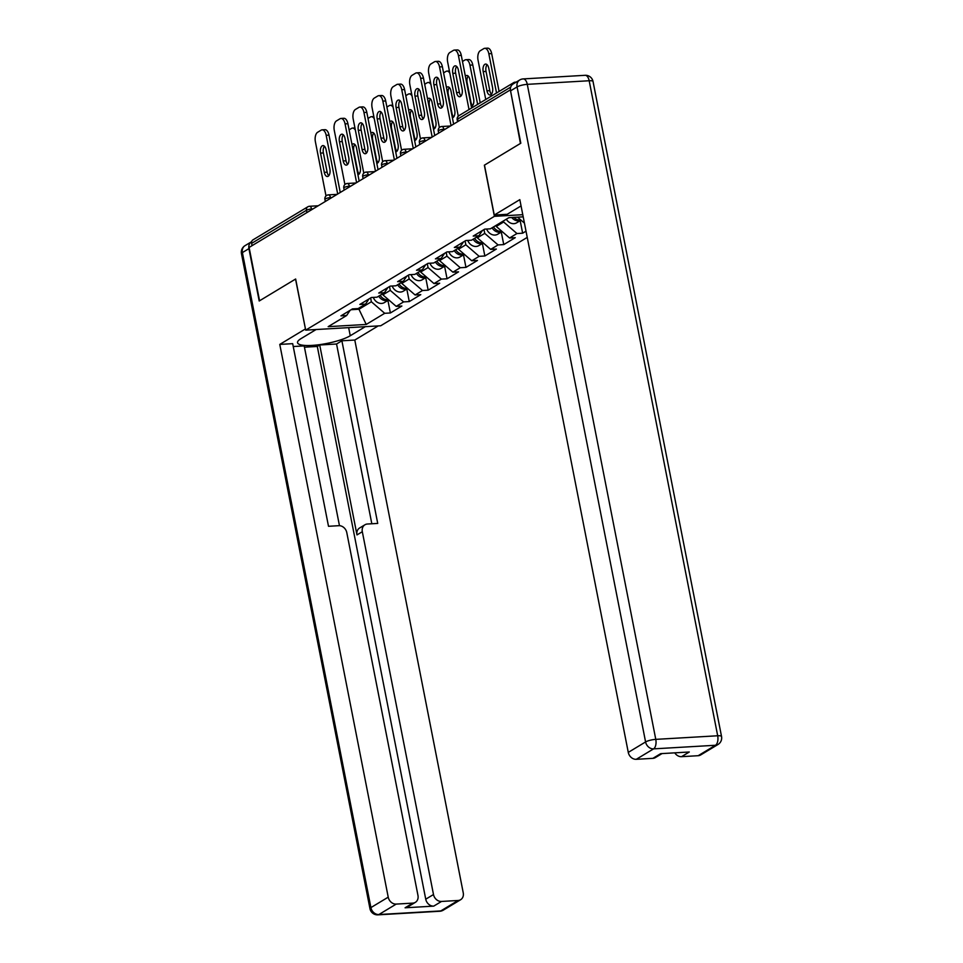 <?xml version="1.0" encoding="UTF-8"?>
<svg xmlns="http://www.w3.org/2000/svg" width="963" height="963" viewBox="0 0 963 963"><rect width="100%" height="100%" fill="white"/><g stroke="black" fill="none" stroke-linecap="round" stroke-linejoin="round"><path stroke-width="1.44" d="M510.426 90.089L520.441 143.439L484.353 165.203L494.392 216.338L305.692 330.14L380.71 325.771L527.23 237.404M494.392 216.338L522.777 214.689M523.198 216.844L508.873 217.674L490.396 228.809L484.714 229.146L473.206 236.079L478.9 235.754L482.355 230.566M503.42 220.96L503.625 221.996L516.95 233.54L522.644 233.202L526.015 231.168M516.95 233.54L509.571 237.993L515.253 237.656L503.745 244.602L501.29 232.083M483.992 229.579L484.738 233.395L498.064 244.927L503.745 244.602M498.064 244.927L490.673 249.381L496.354 249.056L484.846 255.989L482.391 243.47M465.093 240.979L465.839 244.783L479.165 256.327L484.846 255.989M479.165 256.327L471.774 260.78L477.467 260.455L465.96 267.389L463.504 254.87M446.194 252.378L446.952 256.182L460.266 267.726L465.96 267.389M460.266 267.726L452.887 272.18L458.569 271.843L447.061 278.788L444.605 266.269M427.307 263.766L428.054 267.582L441.379 279.114L447.061 278.788M441.379 279.114L433.988 283.567L439.682 283.242L428.174 290.176L425.718 277.657M408.408 275.165L409.155 278.969L422.48 290.513L428.174 290.176M422.48 290.513L415.101 294.967L420.783 294.63L409.275 301.575L406.819 289.056M389.521 286.553L390.268 290.369L403.593 301.901L409.275 301.575M403.593 301.901L396.202 306.366L401.884 306.029L390.388 312.975L387.92 300.444M370.623 297.952L371.369 301.768L384.694 313.3L390.388 312.975M384.694 313.3L366.229 324.447L328.166 326.662L346.632 315.515L350.099 310.339M478.9 235.754L471.509 240.208L465.815 240.533L454.319 247.479L460.001 247.142L452.61 251.608L446.928 251.933L435.42 258.878L441.102 258.541L433.723 262.995L428.029 263.332L416.522 270.266L422.215 269.941L414.824 274.395L409.143 274.72L397.635 281.665L403.316 281.328L395.937 285.794L390.244 286.119L378.736 293.053L384.43 292.728L377.039 297.182L371.345 297.519L359.849 304.452L365.531 304.127L358.14 308.581L352.458 308.906L340.95 315.852L346.632 315.515M496.041 225.414L496.246 226.449L503.625 221.996M496.246 226.449L509.571 237.993M477.142 236.814L477.347 237.849L484.738 233.395M477.347 237.849L490.673 249.381M460.001 247.142L463.456 241.966M458.244 248.201L458.448 249.248L465.839 244.783M458.448 249.248L471.774 260.78M441.102 258.541L444.569 253.353M439.357 259.601L439.561 260.636L446.952 256.182M439.561 260.636L452.887 272.18M422.215 269.941L425.67 264.753M420.458 271L420.662 272.035L428.054 267.582M420.662 272.035L433.988 283.567M403.316 281.328L406.783 276.152M401.571 282.388L401.776 283.423L409.155 278.969M401.776 283.423L415.101 294.967M384.43 292.728L387.884 287.54M382.672 293.787L382.877 294.822L390.268 290.369M382.877 294.822L396.202 306.366M365.531 304.127L368.985 298.939M306.932 212.57L306.487 210.271L251.62 243.362L252.065 245.661M251.62 243.362A3.816 3.178 -121.1 0 1 252.932 239.895L307.787 206.816A3.816 3.178 -121.1 0 0 306.487 210.271A3.816 0.855 -11.1 0 1 311.579 208.983L311.723 209.681M358.754 308.208L358.958 309.255L371.369 301.768M351.134 309.701L358.958 309.255L366.229 324.447M305.692 330.14L295.653 279.005L259.565 300.781L249.104 247.443L509.981 90.113M516.192 82.108L515.061 82.18A3.816 3.178 58.9 0 0 513.809 82.565A3.816 3.178 58.9 0 0 512.521 84.395M517.564 217.169L524.426 223.103M522.644 233.202L520.189 220.683M328.804 175.723A5.85 2.985 86.7 0 1 327.143 172.196L323.375 152.948A5.85 2.985 86.7 0 1 324.435 146.22M326.168 135.289A7.632 3.888 -93.3 0 0 322.099 129.849L324.94 129.68A7.632 3.888 86.7 0 1 329.009 135.121L326.168 135.289L337.7 194.02M340.264 192.468L329.009 135.121M326.012 195.934L315.395 141.79A7.632 3.888 -93.3 0 1 317.597 132.292L321.1 130.174A7.632 3.888 -93.3 0 1 322.099 129.849M326.096 149.759L329.876 168.994A5.85 2.985 86.7 0 1 327.432 176.518A5.85 2.985 86.7 0 1 324.302 172.353L320.523 153.117A5.85 2.985 86.7 0 1 322.978 145.594A5.85 2.985 86.7 0 1 326.096 149.759M388.462 299.662A8.402 6.982 -121.1 0 1 380.168 295.292M357.923 174.748A5.85 2.985 -93.3 0 0 360.27 167.225L356.503 147.989A5.85 2.985 -93.3 0 0 353.373 143.824A5.85 2.985 -93.3 0 0 352.001 144.606M355.371 130.149A7.632 3.888 -93.3 0 0 352.494 128.079A7.632 3.888 -93.3 0 0 351.507 128.404L349.112 129.849M373.271 297.398L373.367 297.615A8.402 6.982 -121.1 0 0 384.381 302.587L388.775 299.938A8.402 6.982 -121.1 0 1 378.712 296.171M354.841 144.45A5.85 2.985 -93.3 0 0 353.77 151.179L357.55 170.415A5.85 2.985 -93.3 0 0 359.211 173.954M365.302 326.674L350.243 335.75A28.637 6.38 168.9 0 1 319.198 344.706A28.637 6.38 168.9 0 1 297.543 342.696A28.637 6.38 168.9 0 1 301.034 338.615L316.093 329.539M251.656 241.653A7.632 6.344 58.9 0 0 251.548 241.725A7.632 6.344 58.9 0 0 248.923 248.647L259.203 300.998L295.533 279.077L305.464 328.997M305.331 328.997L279.776 344.417L292.68 343.659L328.503 526.292L338.783 525.69A7.632 6.344 58.9 0 1 346.788 532.611L417.966 895.434A7.632 6.344 58.9 0 1 415.342 902.355L407.602 907.026A7.632 6.344 -121.1 0 1 405.086 907.796L433.735 906.123A7.632 6.344 -121.1 0 1 425.742 899.201L317.296 346.451L304.452 347.198M339.47 525.69L304.188 345.898L293.246 346.536M317.296 346.451L319.716 344.995L336.556 344.008L341.889 340.794L354.793 340.047L463.239 892.797A7.632 6.344 58.9 0 1 460.627 899.719A7.632 6.344 58.9 0 1 458.111 900.477L441.487 901.452L433.735 906.123M378.206 325.915L354.793 340.047M279.776 344.417L388.221 897.167A7.632 6.344 58.9 0 0 396.214 904.088L412.838 903.113A7.632 6.344 58.9 0 0 415.342 902.355M425.742 899.201L433.494 894.531L362.317 531.708A7.632 6.344 58.9 0 1 364.929 524.787A7.632 6.344 58.9 0 1 367.445 524.016L377.725 523.427L341.889 340.794M433.494 894.531A7.632 6.344 58.9 0 0 441.487 901.452M362.317 531.708L356.984 534.922L319.716 344.995M356.984 534.922A7.632 6.344 -121.1 0 1 359.596 528.001L364.929 524.787M371.826 523.764L336.556 344.008M521.055 205.926L507.176 214.292L494.272 215.05L519.827 199.642L628.273 752.392L645.583 741.943L517.083 86.923L510.534 90.859L520.814 143.222L484.473 165.13L494.272 215.05M698.163 755.702L715.485 745.266A7.632 6.344 58.9 0 0 717.989 744.495L700.679 754.944A7.632 6.344 -121.1 0 1 698.163 755.702L681.539 756.677A7.632 6.344 -121.1 0 1 674.786 752.849M662.014 753.584L655.394 757.58A7.632 6.344 -121.1 0 1 652.89 758.338L636.266 759.313A7.632 6.344 -121.1 0 1 628.273 752.392M681.539 756.677L689.291 751.995L660.642 753.668L652.89 758.338M510.534 90.859A7.632 6.344 -121.1 0 1 513.159 83.937L519.695 80.001A7.632 6.344 58.9 0 0 517.083 86.923A7.632 1.697 -11.1 0 1 527.279 84.347L655.779 739.367L717.688 735.768L589.175 80.748L527.279 84.347A7.632 3.888 86.7 0 0 523.198 78.918A7.632 7.632 0 0 0 519.695 80.001M347.703 164.336A5.85 2.985 86.7 0 1 346.042 160.797L342.262 141.561A5.85 2.985 86.7 0 1 343.334 134.832M345.067 123.89A7.632 3.888 -93.3 0 0 340.986 118.461L343.827 118.293A7.632 3.888 86.7 0 1 347.908 123.721L345.067 123.89L356.587 182.621M359.163 181.068L347.908 123.721M344.91 184.535L334.281 130.39A7.632 3.888 -93.3 0 1 336.484 120.893L339.999 118.774A7.632 3.888 -93.3 0 1 340.986 118.461M344.995 138.359L348.762 157.607A5.85 2.985 86.7 0 1 346.319 165.13A5.85 2.985 86.7 0 1 343.201 160.965L339.421 141.73A5.85 2.985 86.7 0 1 341.865 134.194A5.85 2.985 86.7 0 1 344.995 138.359M366.602 152.936A5.85 2.985 86.7 0 1 364.929 149.397L361.161 130.161A5.85 2.985 86.7 0 1 362.22 123.433M363.954 112.49A7.632 3.888 -93.3 0 0 359.885 107.062L362.726 106.893A7.632 3.888 86.7 0 1 366.807 112.322L363.954 112.49L375.486 171.233M378.05 169.681L366.807 112.322M363.797 173.135L353.18 118.991A7.632 3.888 -93.3 0 1 355.383 109.493L358.898 107.375A7.632 3.888 -93.3 0 1 359.885 107.062M363.882 126.972L367.661 146.207A5.85 2.985 86.7 0 1 365.218 153.731A5.85 2.985 86.7 0 1 362.088 149.566L358.32 130.33A5.85 2.985 86.7 0 1 360.764 122.807A5.85 2.985 86.7 0 1 363.882 126.972M385.489 141.537A5.85 2.985 86.7 0 1 383.828 138.01L380.048 118.774A5.85 2.985 86.7 0 1 381.119 112.033M382.853 101.103A7.632 3.888 -93.3 0 0 378.772 95.662L381.625 95.506A7.632 3.888 86.7 0 1 385.694 100.934L382.853 101.103L394.373 159.834M396.949 158.281L385.694 100.934M382.696 161.748L372.079 107.603A7.632 3.888 -93.3 0 1 374.27 98.106L377.785 95.987A7.632 3.888 -93.3 0 1 378.772 95.662M382.78 115.572L386.56 134.808A5.85 2.985 86.7 0 1 384.105 142.331A5.85 2.985 86.7 0 1 380.987 138.166L377.207 118.931A5.85 2.985 86.7 0 1 379.651 111.407A5.85 2.985 86.7 0 1 382.78 115.572M404.388 130.149A5.85 2.985 86.7 0 1 402.727 126.61L398.947 107.375A5.85 2.985 86.7 0 1 400.018 100.646M401.752 89.703A7.632 3.888 -93.3 0 0 397.671 84.275L400.512 84.106A7.632 3.888 86.7 0 1 404.592 89.535L401.752 89.703L413.271 148.434M415.847 146.882L404.592 89.535M401.595 150.348L390.966 96.204A7.632 3.888 -93.3 0 1 393.169 86.706L396.684 84.588A7.632 3.888 -93.3 0 1 397.671 84.275M401.679 104.185L405.447 123.42A5.85 2.985 86.7 0 1 403.003 130.944A5.85 2.985 86.7 0 1 399.874 126.779L396.106 107.543A5.85 2.985 86.7 0 1 398.55 100.02A5.85 2.985 86.7 0 1 401.679 104.185M423.275 118.75A5.85 2.985 86.7 0 1 421.613 115.211L417.846 95.975A5.85 2.985 86.7 0 1 418.905 89.246M420.638 78.304A7.632 3.888 -93.3 0 0 416.57 72.875L419.411 72.707A7.632 3.888 86.7 0 1 423.479 78.147L420.638 78.304L432.17 137.047M434.734 135.494L423.479 78.147M420.482 138.961L409.865 84.804A7.632 3.888 -93.3 0 1 412.068 75.319L415.571 73.2A7.632 3.888 -93.3 0 1 416.57 72.875M420.566 92.785L424.346 112.021A5.85 2.985 86.7 0 1 421.902 119.544A5.85 2.985 86.7 0 1 418.773 115.379L414.993 96.144A5.85 2.985 86.7 0 1 417.448 88.62A5.85 2.985 86.7 0 1 420.566 92.785M407.349 288.262A8.402 6.982 -121.1 0 1 399.055 283.904M376.81 163.349A5.85 2.985 -93.3 0 0 379.169 155.825L375.401 136.59A5.85 2.985 -93.3 0 0 372.272 132.425A5.85 2.985 -93.3 0 0 370.899 133.207M374.258 118.762A7.632 3.888 -93.3 0 0 371.393 116.692A7.632 3.888 -93.3 0 0 370.406 117.005L367.998 118.449M392.17 286.011L392.254 286.216A8.402 6.982 -121.1 0 0 403.268 291.199L407.674 288.539A8.402 6.982 -121.1 0 1 397.611 284.783M373.728 133.063A5.85 2.985 -93.3 0 0 372.669 139.791L376.437 159.027A5.85 2.985 -93.3 0 0 378.11 162.566M426.248 276.863A8.402 6.982 -121.1 0 1 417.954 272.505M395.709 151.949A5.85 2.985 -93.3 0 0 398.068 144.438L394.288 125.202A5.85 2.985 -93.3 0 0 391.159 121.037A5.85 2.985 -93.3 0 0 389.798 121.82M393.157 107.362A7.632 3.888 -93.3 0 0 390.28 105.292A7.632 3.888 -93.3 0 0 389.293 105.605L386.897 107.049M411.069 274.611L411.153 274.816A8.402 6.982 -121.1 0 0 422.167 279.8L426.573 277.139A8.402 6.982 -121.1 0 1 416.498 273.384M392.627 121.663A5.85 2.985 -93.3 0 0 391.568 128.392L395.336 147.628A5.85 2.985 -93.3 0 0 396.997 151.167M445.147 265.475A8.402 6.982 -121.1 0 1 436.853 261.105M414.596 140.562A5.85 2.985 -93.3 0 0 416.955 133.038L413.187 113.803A5.85 2.985 -93.3 0 0 410.057 109.638A5.85 2.985 -93.3 0 0 408.685 110.42M412.056 95.963A7.632 3.888 -93.3 0 0 409.179 93.893A7.632 3.888 -93.3 0 0 408.192 94.218L405.796 95.662M429.955 263.212L430.04 263.429A8.402 6.982 -121.1 0 0 441.066 268.4L445.46 265.752A8.402 6.982 -121.1 0 1 435.396 261.984M411.526 110.264A5.85 2.985 -93.3 0 0 410.455 116.992L414.234 136.24A5.85 2.985 -93.3 0 0 415.896 139.767M464.034 254.076A8.402 6.982 -121.1 0 1 455.74 249.718M433.494 129.162A5.85 2.985 -93.3 0 0 435.854 121.651L432.074 102.403A5.85 2.985 -93.3 0 0 428.956 98.25A5.85 2.985 -93.3 0 0 427.584 99.02M430.943 84.575A7.632 3.888 -93.3 0 0 428.078 82.505A7.632 3.888 -93.3 0 0 427.078 82.818L424.683 84.263M448.854 251.825L448.939 252.029A8.402 6.982 -121.1 0 0 459.953 257.013L464.359 254.352A8.402 6.982 -121.1 0 1 454.283 250.597M430.413 98.876A5.85 2.985 -93.3 0 0 429.354 105.605L433.121 124.841A5.85 2.985 -93.3 0 0 434.782 128.38M482.932 242.688A8.402 6.982 -121.1 0 1 474.639 238.318M452.393 117.763A5.85 2.985 -93.3 0 0 454.741 110.251L450.973 91.016A5.85 2.985 -93.3 0 0 447.843 86.851A5.85 2.985 -93.3 0 0 446.471 87.633M449.841 73.176A7.632 3.888 -93.3 0 0 446.964 71.106A7.632 3.888 -93.3 0 0 445.977 71.418L443.582 72.875M467.741 240.425L467.837 240.642A8.402 6.982 -121.1 0 0 478.852 245.613L483.245 242.965A8.402 6.982 -121.1 0 1 473.182 239.197M449.312 87.477A5.85 2.985 -93.3 0 0 448.24 94.205L452.02 113.441A5.85 2.985 -93.3 0 0 453.681 116.98M442.173 107.362A5.85 2.985 86.7 0 1 440.512 103.823L436.733 84.588A5.85 2.985 86.7 0 1 437.804 77.847M439.537 66.916A7.632 3.888 -93.3 0 0 435.457 61.476L438.297 61.319A7.632 3.888 86.7 0 1 442.378 66.748L439.537 66.916L451.057 125.647M453.633 124.095L442.378 66.748M439.381 127.561L428.752 73.417A7.632 3.888 -93.3 0 1 430.955 63.919L434.469 61.801A7.632 3.888 -93.3 0 1 435.457 61.476M439.465 81.386L443.233 100.621A5.85 2.985 86.7 0 1 440.789 108.145A5.85 2.985 86.7 0 1 437.671 103.992L433.892 84.744A5.85 2.985 86.7 0 1 436.335 77.221A5.85 2.985 86.7 0 1 439.465 81.386M501.819 231.289A8.402 6.982 -121.1 0 1 493.525 226.931M471.28 106.375A5.85 2.985 -93.3 0 0 473.64 98.852L469.872 79.616A5.85 2.985 -93.3 0 0 466.742 75.451A5.85 2.985 -93.3 0 0 465.37 76.233M477.636 104.377L469.944 65.147A7.632 3.888 -93.3 0 0 465.863 59.706A7.632 3.888 -93.3 0 0 464.876 60.031L462.469 61.476M486.64 229.038L486.724 229.242A8.402 6.982 -121.1 0 0 497.739 234.214L502.144 231.565A8.402 6.982 -121.1 0 1 492.081 227.798M480.212 102.824L472.785 64.978L469.944 65.147M468.199 76.077A5.85 2.985 -93.3 0 0 467.139 82.818L470.907 102.054A5.85 2.985 -93.3 0 0 472.58 105.581M465.863 59.706L468.704 59.55A7.632 3.888 86.7 0 1 472.785 64.978M461.072 95.963A5.85 2.985 86.7 0 1 459.399 92.424L455.631 73.188A5.85 2.985 86.7 0 1 456.691 66.459M458.424 55.517A7.632 3.888 -93.3 0 0 454.355 50.088L457.196 49.92A7.632 3.888 86.7 0 1 461.277 55.348L458.424 55.517L469.029 109.565M471.605 108.012L461.277 55.348M458.268 116.162L447.651 62.017A7.632 3.888 -93.3 0 1 449.853 52.52L453.368 50.401A7.632 3.888 -93.3 0 1 454.355 50.088M458.352 69.998L462.132 89.234A5.85 2.985 86.7 0 1 459.688 96.757A5.85 2.985 86.7 0 1 456.558 92.592L452.791 73.357A5.85 2.985 86.7 0 1 455.234 65.833A5.85 2.985 86.7 0 1 458.352 69.998M520.718 219.889A8.402 6.982 -121.1 0 1 513.857 217.385M492.538 87.464L488.759 68.229A5.85 2.985 -93.3 0 0 485.629 64.064A5.85 2.985 -93.3 0 0 483.185 71.587L486.965 90.823A5.85 2.985 -93.3 0 0 490.095 94.988A5.85 2.985 -93.3 0 0 492.538 87.464M496.535 92.978L488.831 53.747A7.632 3.888 -93.3 0 0 484.75 48.319A7.632 3.888 -93.3 0 0 483.763 48.632L480.248 50.75A7.632 3.888 -93.3 0 0 478.057 60.248L485.749 99.49M506.309 219.215A8.402 6.982 -121.1 0 0 516.637 222.826L521.031 220.166A8.402 6.982 -121.1 0 1 511.738 217.506M499.099 91.437L491.672 53.579L488.831 53.747M487.097 64.69A5.85 2.985 -93.3 0 0 486.038 71.418L489.806 90.654A5.85 2.985 -93.3 0 0 491.467 94.193M484.75 48.319L487.603 48.15A7.632 3.888 86.7 0 1 491.672 53.579M510.727 87.091L457.63 119.111L458.087 121.41M513.809 82.565L458.942 115.656A3.816 3.178 58.9 0 0 457.63 119.111A3.816 0.855 168.9 0 0 457.172 119.653L457.569 121.723M313.011 208.899L311.579 208.983A3.816 1.938 86.7 0 0 309.544 206.275A3.816 3.816 0 0 0 307.787 206.816M309.051 206.431A3.816 1.938 86.7 0 1 309.544 206.275L318.223 205.769M331.91 197.511L330.478 197.596A3.816 0.855 -11.1 0 0 325.374 198.872A3.816 0.855 168.9 0 0 324.916 199.425L325.313 201.484M327.938 195.032A3.816 1.938 86.7 0 1 328.431 194.875A3.816 1.938 86.7 0 1 330.478 197.596L330.61 198.294M350.809 186.112L349.364 186.196L349.509 186.894M369.696 174.712L368.263 174.797L368.396 175.495M388.595 163.325L387.162 163.409L387.295 164.107M407.481 151.925L406.049 152.01L406.193 152.708M426.38 140.526L424.948 140.61L425.08 141.308M445.279 129.138L443.835 129.223L443.979 129.921M346.836 183.644A3.816 1.938 86.7 0 1 347.33 183.476A3.816 1.938 86.7 0 1 349.364 186.196A3.816 0.855 -11.1 0 0 344.273 187.484A3.816 0.855 168.9 0 0 343.803 188.026L344.212 190.084M365.723 172.245A3.816 1.938 86.7 0 1 366.229 172.088A3.816 1.938 86.7 0 1 368.263 174.797A3.816 0.855 -11.1 0 0 363.159 176.085A3.816 0.855 168.9 0 0 362.702 176.626L363.099 178.697M384.622 160.845A3.816 1.938 86.7 0 1 385.116 160.689A3.816 1.938 86.7 0 1 387.162 163.409A3.816 0.855 -11.1 0 0 382.058 164.697A3.816 0.855 168.9 0 0 381.589 165.239L381.998 167.297M403.521 149.458A3.816 1.938 86.7 0 1 404.015 149.289A3.816 1.938 86.7 0 1 406.049 152.01A3.816 0.855 -11.1 0 0 400.957 153.298A3.816 0.855 168.9 0 0 400.488 153.839L400.897 155.898M422.408 138.058A3.816 1.938 86.7 0 1 422.901 137.902A3.816 1.938 86.7 0 1 424.948 140.61A3.816 0.855 -11.1 0 0 419.844 141.898A3.816 0.855 168.9 0 0 419.387 142.452L419.784 144.51M441.307 126.659A3.816 1.938 86.7 0 1 441.8 126.502A3.816 1.938 86.7 0 1 443.835 129.223A3.816 0.855 -11.1 0 0 438.743 130.511A3.816 0.855 168.9 0 0 438.273 131.052L438.683 133.111M324.302 172.353L327.143 172.196M320.523 153.117L323.375 152.948M405.086 907.796L412.838 903.113M396.214 904.088L378.892 914.537L440.789 910.926L458.111 900.477M248.923 248.647L242.387 252.583L370.899 907.603L388.221 897.167M348.654 327.637L350.243 335.75M378.892 914.537A7.632 6.344 -121.1 0 1 370.899 907.603A7.632 1.697 -11.1 0 0 369.973 908.699A7.632 7.632 0 0 0 377.905 914.85A7.632 3.888 -93.3 0 0 378.892 914.537M440.789 910.926A7.632 3.888 86.7 0 1 439.802 911.251A7.632 7.632 0 0 0 443.305 910.155A7.632 6.344 -121.1 0 1 440.789 910.926M369.973 908.699L241.46 253.678A7.632 1.697 -11.1 0 1 242.387 252.583A7.632 6.344 -121.1 0 1 245.011 245.661L251.548 241.725M717.989 744.495A7.632 7.632 0 0 0 721.54 736.49A7.632 1.697 -11.1 0 0 717.688 735.768A7.632 3.888 86.7 0 1 715.485 745.266L653.588 748.865L636.266 759.313M653.588 748.865A7.632 3.888 -93.3 0 0 655.779 739.367A7.632 1.697 -11.1 0 0 645.583 741.943A7.632 6.344 58.9 0 0 653.588 748.865M585.095 75.307A7.632 3.888 -93.3 0 1 589.175 80.748A7.632 1.697 -11.1 0 1 593.027 81.458A7.632 7.632 0 0 0 585.095 75.307L523.198 78.918M343.201 160.965L346.042 160.797M339.421 141.73L342.262 141.561M362.088 149.566L364.929 149.397M358.32 130.33L361.161 130.161M380.987 138.166L383.828 138.01M377.207 118.931L380.048 118.774M399.874 126.779L402.727 126.61M396.106 107.543L398.947 107.375M418.773 115.379L421.613 115.211M414.993 96.144L417.846 95.975M437.671 103.992L440.512 103.823M433.892 84.744L436.733 84.588M456.558 92.592L459.399 92.424M452.791 73.357L455.631 73.188M489.806 90.654L486.965 90.823M486.038 71.418L483.185 71.587M337.11 194.37L328.431 194.875A3.816 3.816 0 0 0 324.916 199.425M356.009 182.97L347.33 183.476A3.816 3.816 0 0 0 343.803 188.026M374.896 171.583L366.229 172.088A3.816 3.816 0 0 0 362.702 176.626M393.795 160.183L385.116 160.689A3.816 3.816 0 0 0 381.589 165.239M412.694 148.784L404.015 149.289A3.816 3.816 0 0 0 400.488 153.839M431.58 137.396L422.901 137.902A3.816 3.816 0 0 0 419.387 142.452M450.479 125.997L441.8 126.502A3.816 3.816 0 0 0 438.273 131.052M458.942 115.656A3.816 3.816 0 0 0 457.172 119.653M352.494 128.079L354.938 127.935M377.905 914.85L439.802 911.251M443.305 910.155L460.627 899.719M245.011 245.661A7.632 7.632 0 0 0 241.46 253.678M721.54 736.49L593.027 81.458M371.393 116.692L373.825 116.547M390.28 105.292L392.723 105.148M409.179 93.893L411.622 93.748M428.078 82.505L430.509 82.361M446.964 71.106L449.408 70.961"/></g></svg>
